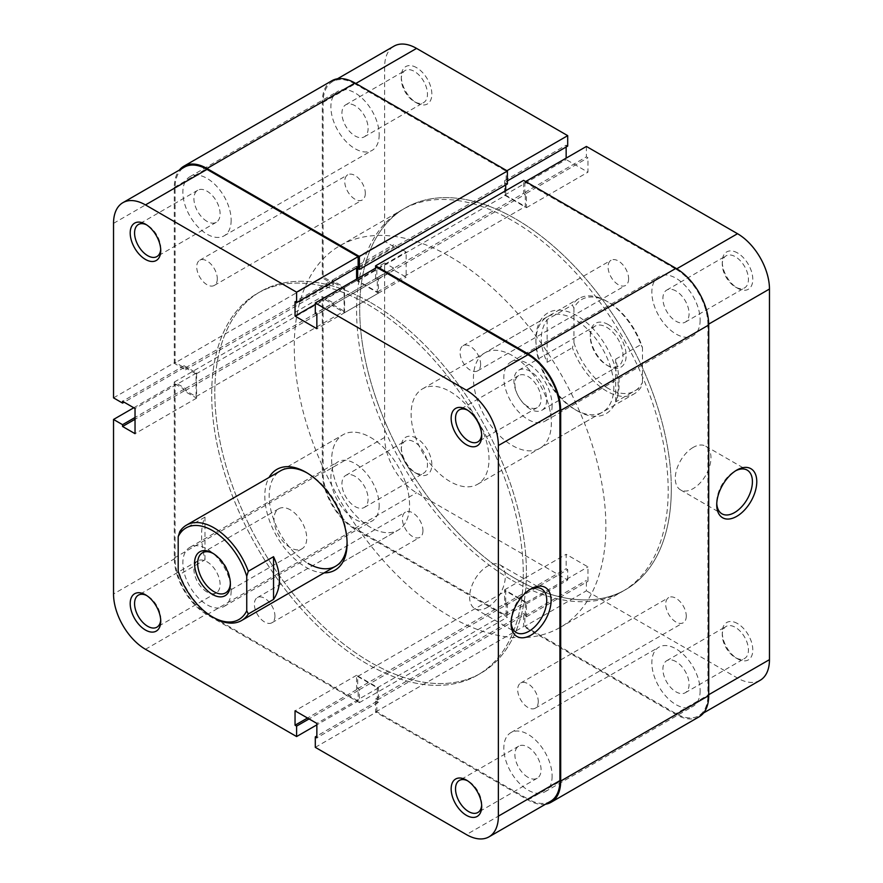 <?xml version="1.0" encoding="UTF-8"?>
<svg xmlns="http://www.w3.org/2000/svg" width="883" height="883" viewBox="0 0 883 883"><rect width="100%" height="100%" fill="white"/><g stroke="black" fill="none" stroke-linecap="round" stroke-linejoin="round"><path stroke-width="0.66" stroke-dasharray="4.42 3.31" d="M422.957 530.65A14.547 8.4 60 0 1 419.944 537.306A14.547 8.4 60 0 1 408.741 533.409A14.547 8.4 60 0 1 402.394 518.774A14.547 8.4 60 0 1 405.407 512.118A14.547 8.4 60 0 1 416.61 516.014A14.547 8.4 60 0 1 422.957 530.65M274.944 616.102A14.547 8.4 60 0 1 271.931 622.758A14.547 8.4 60 0 1 260.728 618.862A14.547 8.4 60 0 1 254.381 604.226A14.547 8.4 60 0 1 257.394 597.57A14.547 8.4 60 0 1 268.598 601.466A14.547 8.4 60 0 1 274.944 616.102M365.308 193.311A14.547 8.4 60 0 1 362.295 199.977A14.547 8.4 60 0 1 351.092 196.081A14.547 8.4 60 0 1 344.745 181.445A14.547 8.4 60 0 1 347.759 174.79A14.547 8.4 60 0 1 358.962 178.686A14.547 8.4 60 0 1 365.308 193.311M217.295 278.774A14.547 8.4 60 0 1 214.282 285.43A14.547 8.4 60 0 1 203.079 281.534A14.547 8.4 60 0 1 196.732 266.898A14.547 8.4 60 0 1 199.746 260.242A14.547 8.4 60 0 1 210.949 264.138A14.547 8.4 60 0 1 217.295 278.774M628.619 278.774A14.547 8.4 60 0 1 625.606 285.43A14.547 8.4 60 0 1 614.402 281.534A14.547 8.4 60 0 1 608.056 266.898A14.547 8.4 60 0 1 611.069 260.242A14.547 8.4 60 0 1 622.272 264.138A14.547 8.4 60 0 1 628.619 278.774M480.606 364.226A14.547 8.4 60 0 1 477.593 370.882A14.547 8.4 60 0 1 466.39 366.986A14.547 8.4 60 0 1 460.043 352.35A14.547 8.4 60 0 1 463.056 345.695A14.547 8.4 60 0 1 474.259 349.591A14.547 8.4 60 0 1 480.606 364.226M686.268 616.102A14.547 8.4 60 0 1 683.254 622.758A14.547 8.4 60 0 1 672.051 618.862A14.547 8.4 60 0 1 665.705 604.226A14.547 8.4 60 0 1 668.718 597.57A14.547 8.4 60 0 1 679.921 601.466A14.547 8.4 60 0 1 686.268 616.102M538.255 701.555A14.547 8.4 60 0 1 535.241 708.21A14.547 8.4 60 0 1 524.038 704.314A14.547 8.4 60 0 1 517.692 689.689A14.547 8.4 60 0 1 520.705 683.023A14.547 8.4 60 0 1 531.908 686.919A14.547 8.4 60 0 1 538.255 701.555M700.142 690.672A34.15 19.713 60 0 1 693.067 706.312A34.15 19.713 60 0 1 666.742 697.162A34.15 19.713 60 0 1 651.842 662.791A34.15 19.713 60 0 1 658.917 647.151A34.15 19.713 60 0 1 685.23 656.301A34.15 19.713 60 0 1 700.142 690.672M552.118 776.135A34.15 19.713 60 0 1 545.054 791.764A34.15 19.713 60 0 1 518.729 782.614A34.15 19.713 60 0 1 503.818 748.243A34.15 19.713 60 0 1 510.893 732.614A34.15 19.713 60 0 1 537.217 741.764A34.15 19.713 60 0 1 552.118 776.135M379.182 505.374A34.15 19.713 60 0 1 372.107 521.003A34.15 19.713 60 0 1 345.783 511.853A34.15 19.713 60 0 1 330.882 477.482A34.15 19.713 60 0 1 337.946 461.853A34.15 19.713 60 0 1 364.271 471.003A34.15 19.713 60 0 1 379.182 505.374M231.158 590.826A34.15 19.713 60 0 1 224.083 606.455A34.15 19.713 60 0 1 197.77 597.305A34.15 19.713 60 0 1 182.858 562.935A34.15 19.713 60 0 1 189.933 547.305A34.15 19.713 60 0 1 216.258 556.456A34.15 19.713 60 0 1 231.158 590.826M379.182 134.757A34.15 19.713 60 0 1 372.107 150.386A34.15 19.713 60 0 1 345.783 141.236A34.15 19.713 60 0 1 330.882 106.865A34.15 19.713 60 0 1 337.946 91.236A34.15 19.713 60 0 1 364.271 100.386A34.15 19.713 60 0 1 379.182 134.757M231.158 220.209A34.15 19.713 60 0 1 224.083 235.849A34.15 19.713 60 0 1 197.77 226.699A34.15 19.713 60 0 1 182.858 192.328A34.15 19.713 60 0 1 189.933 176.688A34.15 19.713 60 0 1 216.258 185.838A34.15 19.713 60 0 1 231.158 220.209M700.142 320.065A34.15 19.713 60 0 1 693.067 335.695A34.15 19.713 60 0 1 666.742 326.544A34.15 19.713 60 0 1 651.842 292.174A34.15 19.713 60 0 1 658.917 276.545A34.15 19.713 60 0 1 685.23 285.695A34.15 19.713 60 0 1 700.142 320.065M552.118 405.518A34.15 19.713 60 0 1 545.054 421.147A34.15 19.713 60 0 1 518.729 411.997A34.15 19.713 60 0 1 503.818 377.626A34.15 19.713 60 0 1 510.893 361.997A34.15 19.713 60 0 1 537.217 371.147A34.15 19.713 60 0 1 552.118 405.518M671.312 488.729A220.342 127.218 60 0 1 625.683 589.59A220.342 127.218 60 0 1 455.882 530.562A220.342 127.218 60 0 1 359.701 308.818A220.342 127.218 60 0 1 405.341 207.947A220.342 127.218 60 0 1 575.131 266.986A220.342 127.218 60 0 1 671.312 488.729M523.299 574.182A220.342 127.218 60 0 1 477.659 675.053A220.342 127.218 60 0 1 307.869 616.014A220.342 127.218 60 0 1 211.688 394.271A220.342 127.218 60 0 1 257.317 293.41A220.342 127.218 60 0 1 427.118 352.438A220.342 127.218 60 0 1 523.299 574.182M357.681 278.498L357.681 280.662L377.306 291.997L377.306 279.756L375.595 278.774L523.608 193.311L523.608 180.364M375.595 278.774L375.595 268.156M377.306 279.756L525.319 194.304L523.608 193.311M377.306 291.997L525.319 206.534L525.319 194.304M357.681 280.662L505.694 195.209L525.319 206.534M357.681 268.421L505.694 182.969L505.694 184.944M505.694 190.706L505.694 195.209M507.405 183.962L505.694 182.969M545.539 804.203A46.269 26.711 60 0 1 527.968 799.965L375.595 711.996L375.595 699.038L377.306 700.031L377.306 687.791L357.681 676.466L357.681 688.696L359.392 689.689L359.392 702.636L207.008 614.667A46.269 26.711 60 0 1 174.293 557.99L174.293 382.041L185.507 388.52L185.507 390.496L196.103 396.61L196.103 373.939L185.507 367.825L185.507 369.811L174.293 363.332L322.306 277.869L322.306 101.92A46.269 26.711 60 0 1 331.887 80.739M174.293 363.332L174.293 187.384A46.269 26.711 60 0 1 179.404 170.044M185.507 369.811L333.531 284.348L322.306 277.869M185.507 367.825L333.531 282.372L333.531 284.348M196.103 373.939L344.116 288.487L333.531 282.372M196.103 396.61L344.116 311.158L344.116 288.487M185.507 390.496L333.531 305.043L344.116 311.158M185.507 388.52L333.531 303.057L333.531 305.043M174.293 382.041L322.306 296.589L333.531 303.057M359.392 702.636L507.405 617.184L355.032 529.204A46.269 26.711 60 0 1 322.306 472.537L322.306 296.589M359.392 689.689L507.405 604.226L507.405 617.184M357.681 688.696L505.694 603.244L507.405 604.226M357.681 676.466L505.694 591.003L505.694 603.244M377.306 687.791L525.319 602.338L505.694 591.003M377.306 700.031L525.319 614.579L525.319 602.338M375.595 699.038L523.608 613.586L525.319 614.579M375.595 711.996L523.608 626.533L523.608 613.586M699.126 716.808A46.269 26.711 60 0 1 675.992 714.513L523.608 626.533M468.608 410.727L466.434 409.469L468.608 410.738A18.51 10.684 -120 0 0 468.608 410.727A18.51 10.684 -120 0 0 467.56 410.176M481.654 805.208A18.51 10.684 -120 0 0 481.699 804.016A18.51 10.684 -120 0 0 468.608 781.345L466.434 780.086L468.608 781.345A18.51 10.684 -120 0 0 467.56 780.793M160.695 249.282A18.51 10.684 -120 0 0 160.739 248.101A18.51 10.684 -120 0 0 147.649 225.43L145.474 224.172L147.649 225.43A18.51 10.684 -120 0 0 146.6 224.867M160.695 619.899A18.51 10.684 -120 0 0 160.739 618.707A18.51 10.684 -120 0 0 147.649 596.047L145.474 594.789L147.649 596.047A18.51 10.684 -120 0 0 146.6 595.484M529.966 589.524A25.232 14.569 120 0 0 528.906 590.098L531.091 588.84L528.906 590.098A25.232 14.569 120 0 0 511.069 621.003A25.232 14.569 120 0 0 511.102 622.206M324.149 572.857A58.168 33.587 60 0 1 305.948 567.261A58.168 33.587 60 0 1 269.061 477.449M347.063 542.217A55.088 31.799 -120 0 0 347.085 540.992A55.088 31.799 -120 0 0 308.134 473.52L305.948 472.262L308.134 473.52A55.088 31.799 -120 0 0 307.052 472.924M280.584 470.794L343.068 434.723A55.088 31.799 60 0 1 370.606 437.449A55.088 31.799 60 0 1 406.599 485.992A55.088 31.799 60 0 1 398.156 530.131A55.088 31.799 60 0 1 370.606 527.405A55.088 31.799 60 0 1 334.624 478.862A55.088 31.799 60 0 1 343.068 434.723A55.088 31.799 60 0 1 370.606 437.449A55.088 31.799 60 0 1 406.599 485.992A55.088 31.799 60 0 1 398.156 530.131A55.088 31.799 60 0 1 370.606 527.405A55.088 31.799 60 0 1 334.624 478.862A55.088 31.799 60 0 1 343.068 434.723L280.584 470.794A55.088 31.799 -120 0 0 272.141 514.932A55.088 31.799 -120 0 0 308.134 563.475M207.008 221.379A18.51 10.684 60 0 1 194.922 205.066A18.51 10.684 60 0 1 197.759 190.242A18.51 10.684 60 0 1 207.008 191.158A18.51 10.684 60 0 1 219.105 207.461A18.51 10.684 60 0 1 216.269 222.295A18.51 10.684 60 0 1 207.008 221.379M207.008 591.996A18.51 10.684 60 0 1 194.922 575.683A18.51 10.684 60 0 1 197.759 560.848A18.51 10.684 60 0 1 207.008 561.776A18.51 10.684 60 0 1 219.105 578.078A18.51 10.684 60 0 1 216.269 592.912A18.51 10.684 60 0 1 207.008 591.996M527.968 777.305A18.51 10.684 60 0 1 515.882 760.991A18.51 10.684 60 0 1 518.718 746.157A18.51 10.684 60 0 1 527.968 747.073A18.51 10.684 60 0 1 540.065 763.387A18.51 10.684 60 0 1 537.228 778.221A18.51 10.684 60 0 1 527.968 777.305M527.968 406.688A18.51 10.684 60 0 1 515.882 390.374A18.51 10.684 60 0 1 518.718 375.54A18.51 10.684 60 0 1 527.968 376.456A18.51 10.684 60 0 1 540.065 392.769A18.51 10.684 60 0 1 537.228 407.604A18.51 10.684 60 0 1 527.968 406.688M487.46 607.372A25.232 14.569 120 0 0 503.939 585.142A25.232 14.569 120 0 0 500.076 564.921A25.232 14.569 120 0 0 487.46 566.18A25.232 14.569 120 0 0 470.981 588.409A25.232 14.569 120 0 0 474.844 608.63A25.232 14.569 120 0 0 487.46 607.372M367.494 304.315A220.342 127.218 60 0 1 511.434 498.487A220.342 127.218 60 0 1 477.659 675.053A220.342 127.218 60 0 1 367.494 664.137A220.342 127.218 60 0 1 223.542 469.966A220.342 127.218 60 0 1 257.317 293.41A220.342 127.218 60 0 1 367.494 304.315M370.606 302.516A220.342 127.218 60 0 1 514.557 496.688A220.342 127.218 60 0 1 480.782 673.254A220.342 127.218 60 0 1 370.606 662.338A220.342 127.218 60 0 1 226.666 468.167A220.342 127.218 60 0 1 260.441 291.611A220.342 127.218 60 0 1 370.606 302.516A220.342 127.218 60 0 1 514.557 496.688A220.342 127.218 60 0 1 480.782 673.254A220.342 127.218 60 0 1 370.606 662.338A220.342 127.218 60 0 1 226.666 468.167A220.342 127.218 60 0 1 260.441 291.611A220.342 127.218 60 0 1 370.606 302.516M315.297 747.349L376.842 711.808L527.968 799.071L466.434 834.601M145.474 649.292L207.008 613.762A45.165 26.082 60 0 1 175.077 558.442L175.077 383.928L133.786 407.769M358.145 267.074L356.589 266.18L356.589 267.979M356.589 279.127L356.589 280.573L378.399 293.167L378.399 278.774L376.842 277.869L376.842 267.439M550.562 801.311A45.165 26.082 60 0 1 527.968 799.071M376.842 711.808L376.842 701.378L378.399 702.283L378.399 687.89L356.589 675.296L356.589 689.689L358.145 690.583L358.145 701.025L316.854 724.855M207.008 613.762L358.145 701.025M175.077 383.928L184.106 389.149L184.106 390.948L196.578 398.145L196.578 372.957L184.106 365.761L184.106 367.56L175.077 362.339L175.077 187.825A45.165 26.082 60 0 1 184.426 167.152M113.532 397.869L175.077 362.339M184.106 389.149L135.033 417.482M184.106 390.948L135.033 419.282M184.106 365.761L122.56 401.29M184.106 367.56L124.128 402.195M196.578 372.957L135.033 408.487M196.578 398.145L135.033 433.674M378.399 702.283L316.854 737.813M378.399 687.89L316.854 723.42M376.842 701.378L316.854 736.014M356.589 689.689L307.505 718.022M358.145 690.583L309.061 718.917M356.589 675.296L295.043 710.826M356.589 266.18L295.043 301.71M356.589 280.573L315.297 304.403M378.399 278.774L316.854 314.304M376.842 277.869L315.297 313.399M378.399 293.167L316.854 328.697M481.654 434.591A18.51 10.684 -120 0 0 481.699 433.398A18.51 10.684 -120 0 0 468.608 410.738M577.052 315.739A58.168 33.587 -120 0 0 535.915 339.491A58.168 33.587 -120 0 0 577.052 410.738L577.052 410.738A58.168 33.587 -120 0 0 618.188 386.986A58.168 33.587 -120 0 0 577.052 315.739M574.866 409.48L577.052 410.738L574.866 409.48A55.088 31.799 60 0 1 535.915 342.008A55.088 31.799 60 0 1 547.328 316.798A55.088 31.799 60 0 1 574.866 319.525A55.088 31.799 60 0 1 610.859 368.068A55.088 31.799 60 0 1 602.416 412.206A55.088 31.799 60 0 1 574.866 409.48M416.566 438.266A21.589 12.472 -120 0 0 401.301 447.085A21.589 12.472 -120 0 0 416.566 473.531L416.566 473.531A21.589 12.472 -120 0 0 431.842 464.712A21.589 12.472 -120 0 0 416.566 438.266M414.392 472.273L416.566 473.531L414.392 472.262A18.51 10.684 60 0 1 401.301 449.602A18.51 10.684 60 0 1 405.131 441.125A18.51 10.684 60 0 1 414.392 442.041A18.51 10.684 60 0 1 426.478 458.354A18.51 10.684 60 0 1 423.641 473.189A18.51 10.684 60 0 1 414.392 472.273A18.51 10.684 60 0 1 414.392 472.262M416.566 67.649A21.589 12.472 -120 0 0 401.301 76.468A21.589 12.472 -120 0 0 416.566 102.914L416.566 102.914A21.589 12.472 -120 0 0 431.842 94.095A21.589 12.472 -120 0 0 416.566 67.649M414.392 101.655L416.566 102.914L414.392 101.655A18.51 10.684 60 0 1 401.301 78.984A18.51 10.684 60 0 1 405.131 70.508A18.51 10.684 60 0 1 414.392 71.424A18.51 10.684 60 0 1 426.478 87.737A18.51 10.684 60 0 1 423.641 102.571A18.51 10.684 60 0 1 414.392 101.655M737.526 252.957A21.589 12.472 -120 0 0 722.261 261.765A21.589 12.472 -120 0 0 737.526 288.211L737.526 288.211A21.589 12.472 -120 0 0 752.802 279.403A21.589 12.472 -120 0 0 737.526 252.957M735.351 286.953L737.526 288.211L735.351 286.953A18.51 10.684 60 0 1 722.261 264.293A18.51 10.684 60 0 1 726.091 255.816A18.51 10.684 60 0 1 735.351 256.732A18.51 10.684 60 0 1 747.437 273.046A18.51 10.684 60 0 1 744.601 287.869A18.51 10.684 60 0 1 735.351 286.953M735.627 470.794A25.232 14.569 120 0 0 734.568 471.367L736.753 470.109L734.568 471.367A25.232 14.569 120 0 0 716.731 502.261A25.232 14.569 120 0 0 716.764 503.465M737.526 623.564A21.589 12.472 -120 0 0 722.261 632.383A21.589 12.472 -120 0 0 737.526 658.828L737.526 658.828A21.589 12.472 -120 0 0 752.802 650.02A21.589 12.472 -120 0 0 737.526 623.564M735.351 657.57L737.526 658.828L735.351 657.57A18.51 10.684 60 0 1 722.261 634.899A18.51 10.684 60 0 1 726.091 626.433A18.51 10.684 60 0 1 735.351 627.349A18.51 10.684 60 0 1 747.437 643.652A18.51 10.684 60 0 1 744.601 658.486A18.51 10.684 60 0 1 735.351 657.57M355.032 476.312A18.51 10.684 -120 0 0 345.772 475.396A18.51 10.684 -120 0 0 342.935 490.231A18.51 10.684 -120 0 0 355.032 506.544A18.51 10.684 -120 0 0 364.282 507.46A18.51 10.684 -120 0 0 367.118 492.626A18.51 10.684 -120 0 0 355.032 476.312M355.032 105.695A18.51 10.684 -120 0 0 345.772 104.779A18.51 10.684 -120 0 0 342.935 119.613A18.51 10.684 -120 0 0 355.032 135.927A18.51 10.684 -120 0 0 364.282 136.843A18.51 10.684 -120 0 0 367.118 122.009A18.51 10.684 -120 0 0 355.032 105.695M675.992 291.004A18.51 10.684 -120 0 0 666.731 290.088A18.51 10.684 -120 0 0 663.895 304.922A18.51 10.684 -120 0 0 675.992 321.224A18.51 10.684 -120 0 0 685.241 322.152A18.51 10.684 -120 0 0 688.078 307.317A18.51 10.684 -120 0 0 675.992 291.004M675.992 661.621A18.51 10.684 -120 0 0 666.731 660.705A18.51 10.684 -120 0 0 663.895 675.539A18.51 10.684 -120 0 0 675.992 691.842A18.51 10.684 -120 0 0 685.241 692.758A18.51 10.684 -120 0 0 688.078 677.934A18.51 10.684 -120 0 0 675.992 661.621M693.122 447.438A25.232 14.569 120 0 0 676.643 469.668A25.232 14.569 120 0 0 680.517 489.888A25.232 14.569 120 0 0 693.122 488.641A25.232 14.569 120 0 0 709.612 466.401A25.232 14.569 120 0 0 705.738 446.191A25.232 14.569 120 0 0 693.122 447.438M512.394 355.595A55.088 31.799 -120 0 0 484.844 352.869A55.088 31.799 -120 0 0 476.401 397.008A55.088 31.799 -120 0 0 512.394 445.551A55.088 31.799 -120 0 0 539.932 448.277A55.088 31.799 -120 0 0 548.376 404.138A55.088 31.799 -120 0 0 512.394 355.595M515.506 578.685A220.342 127.218 -120 0 0 625.683 589.59A220.342 127.218 -120 0 0 659.458 413.034A220.342 127.218 -120 0 0 515.506 218.863A220.342 127.218 -120 0 0 405.341 207.947A220.342 127.218 -120 0 0 371.566 384.513A220.342 127.218 -120 0 0 515.506 578.685M512.394 580.484A220.342 127.218 -120 0 0 622.559 591.389A220.342 127.218 -120 0 0 656.334 414.833A220.342 127.218 -120 0 0 512.394 220.662A220.342 127.218 -120 0 0 402.218 209.746A220.342 127.218 -120 0 0 368.443 386.312A220.342 127.218 -120 0 0 512.394 580.484M506.158 615.561L567.703 580.032L416.566 492.78A45.165 26.082 60 0 1 384.635 437.46L384.635 262.946L323.09 298.476L323.09 472.99A45.165 26.082 -120 0 0 355.032 528.31L506.158 615.561L506.158 605.131L504.601 604.226L504.601 589.833L526.411 602.427L526.411 616.82L524.855 615.926L524.855 626.356L675.992 713.607A45.165 26.082 -120 0 0 698.574 715.848A45.165 26.082 -120 0 0 707.923 695.175L708.707 694.722M525.639 181.534L524.855 181.975L675.992 269.238L676.753 268.796M708.696 324.116L707.923 324.558L707.923 695.175M707.923 324.558A45.165 26.082 -120 0 0 675.992 269.238M524.855 181.975L524.855 192.417L526.411 193.311L526.411 207.704L504.601 195.11L504.601 180.717L506.158 181.622L506.158 171.192L506.941 170.739M355.805 83.477L355.032 83.929L506.158 171.192M355.032 83.929A45.165 26.082 -120 0 0 332.438 81.689A45.165 26.082 -120 0 0 323.09 102.373L323.09 276.887L332.129 282.107L332.129 280.308L344.591 287.494L344.591 312.681L332.129 305.485L332.129 303.686L323.09 298.476M567.703 580.032L567.703 569.601L566.146 568.696L566.146 554.303L587.957 566.897L587.957 581.29L586.4 580.396L586.4 590.826L524.855 626.356M323.09 276.887L384.635 241.357L393.663 246.567L393.663 244.768L406.136 251.964L406.136 277.152L393.663 269.955L393.663 268.156L384.635 262.946M384.635 241.357L384.635 66.843A45.165 26.082 60 0 1 393.984 46.159M566.146 146.986L566.146 145.187L567.703 146.092M586.4 146.446L586.4 156.887L587.957 157.781L587.957 172.174L566.146 159.58L566.146 158.145M760.12 680.318A45.165 26.082 60 0 1 737.526 678.078L586.4 590.826M332.129 305.485L393.663 269.955M332.129 303.686L393.663 268.156M344.591 312.681L406.136 277.152M344.591 287.494L406.136 251.964M332.129 280.308L393.663 244.768M332.129 282.107L393.663 246.567M526.411 207.704L587.957 172.174M504.601 195.11L566.146 159.58M526.411 193.311L587.957 157.781M524.855 192.417L586.4 156.887M504.601 180.717L566.146 145.187M506.158 181.622L507.405 180.905M504.601 604.226L566.146 568.696M504.601 589.833L566.146 554.303M506.158 605.131L567.703 569.601M526.411 616.82L587.957 581.29M524.855 615.926L586.4 580.396M526.411 602.427L587.957 566.897M608.21 388.432A52.881 30.53 60 0 1 573.939 342.714L572.372 347.725A55.088 31.799 -120 0 0 606.654 391.125A55.088 31.799 -120 0 0 634.193 393.851A55.088 31.799 -120 0 0 640.937 387.306L642.493 382.295A52.881 30.53 60 0 1 608.21 388.432M608.21 324.558A25.342 14.625 -120 0 0 590.297 334.9A25.342 14.625 -120 0 0 608.21 365.937L608.21 365.937A25.342 14.625 -120 0 0 626.135 355.595A25.342 14.625 -120 0 0 608.21 324.558M606.654 365.043L608.21 365.937L606.654 365.043A23.135 13.355 60 0 1 590.297 336.699A23.135 13.355 60 0 1 595.087 326.114A23.135 13.355 60 0 1 606.654 327.262A23.135 13.355 60 0 1 621.764 347.648A23.135 13.355 60 0 1 618.221 366.18A23.135 13.355 60 0 1 606.654 365.043M230.364 583.144A23.135 13.355 -120 0 0 230.386 582.272A23.135 13.355 -120 0 0 214.028 553.939L212.461 553.045L214.028 553.939A23.135 13.355 -120 0 0 213.267 553.52M290.364 509.866A23.135 13.355 -120 0 0 278.796 508.718A23.135 13.355 -120 0 0 275.253 527.261A23.135 13.355 -120 0 0 290.364 547.648A23.135 13.355 -120 0 0 301.931 548.796A23.135 13.355 -120 0 0 305.485 530.253A23.135 13.355 -120 0 0 290.364 509.866M530.308 409.116A23.135 13.355 60 0 1 515.197 388.73A23.135 13.355 60 0 1 518.74 370.187A23.135 13.355 60 0 1 530.308 371.335A23.135 13.355 60 0 1 545.429 391.721A23.135 13.355 60 0 1 541.875 410.264A23.135 13.355 60 0 1 530.308 409.116M450.065 256.644A220.342 127.218 60 0 1 594.016 450.816A220.342 127.218 60 0 1 560.241 627.371A220.342 127.218 60 0 1 450.065 616.466A220.342 127.218 60 0 1 306.125 422.295A220.342 127.218 60 0 1 339.9 245.728A220.342 127.218 60 0 1 450.065 256.644M450.065 391.577A55.088 31.799 60 0 1 486.058 440.12A55.088 31.799 60 0 1 477.615 484.259A55.088 31.799 60 0 1 450.065 481.533A55.088 31.799 60 0 1 414.083 432.99A55.088 31.799 60 0 1 422.527 388.851A55.088 31.799 60 0 1 450.065 391.577M615.694 401.875L615.694 359.149C620.219 377.902 620.219 392.151 615.694 401.875L640.937 387.306M615.694 359.149L640.937 344.58A55.088 31.799 -120 0 0 606.654 301.169L606.654 301.169A55.088 31.799 -120 0 0 579.116 298.443A55.088 31.799 -120 0 0 572.372 304.999L573.939 308.2A52.881 30.53 60 0 1 608.21 302.074A52.881 30.53 60 0 1 642.493 347.781L640.937 344.58M547.14 319.569L547.14 362.295C539.314 345.441 539.314 331.191 547.14 319.569L572.372 304.999M547.14 362.295L572.372 347.725M214.028 617.813A55.088 31.799 60 0 1 179.746 574.403L178.189 571.202M204.988 559.833L204.988 517.107C200.452 526.831 200.452 541.069 204.988 559.833L179.746 574.403M204.988 517.107L179.746 531.676M573.939 308.2L573.939 342.714M642.493 382.295L642.493 347.781M174.293 187.384L322.306 101.92M174.293 557.99L322.306 472.537M207.008 614.667L355.032 529.204M527.968 799.965L675.992 714.513M175.077 558.442L113.532 593.972M113.532 223.355L175.077 187.825M355.032 528.31L416.566 492.78M384.635 437.46L323.09 472.99M737.526 678.078L675.992 713.607M323.09 102.373L384.635 66.843M271.931 622.758L419.944 537.306M214.282 285.43L362.295 199.977M477.593 370.882L625.606 285.43M535.241 708.21L683.254 622.758M545.054 791.764L693.067 706.312M224.083 606.455L372.107 521.003M224.083 235.849L372.107 150.386M545.054 421.147L693.067 335.695M560.241 627.371L622.559 591.389M339.9 245.728L402.218 209.746M510.893 361.997L658.917 276.545M189.933 176.688L337.946 91.236M189.933 547.305L337.946 461.853M510.893 732.614L658.917 647.151M520.705 683.023L668.718 597.57M463.056 345.695L611.069 260.242M199.746 260.242L347.759 174.79M257.394 597.57L405.407 512.118M197.759 190.242L138.399 224.514M197.759 560.848L138.399 595.131M518.718 746.157L459.359 780.429M518.718 375.54L459.359 409.811M500.076 564.921L541.522 588.851M335.672 566.202L398.156 530.131L335.672 566.202M474.844 608.63L516.29 632.548M537.228 407.604L477.869 441.875M537.228 778.221L477.869 812.492M216.269 592.912L156.909 627.184M216.269 222.295L156.909 256.567M347.085 540.992L347.085 543.509M511.069 621.003L511.069 623.519M160.739 618.707L160.739 621.235M160.739 248.101L160.739 250.617M481.699 804.016L481.699 806.532M481.699 433.398L481.699 435.915M535.915 342.008L535.915 339.491M401.301 449.602L401.301 447.085M401.301 78.984L401.301 76.468M722.261 264.293L722.261 261.765M716.731 502.261L716.731 504.778M722.261 634.899L722.261 632.383M345.772 475.396L405.131 441.125M345.772 104.779L405.131 70.508M666.731 290.088L726.091 255.816M666.731 660.705L726.091 626.433M680.517 489.888L721.952 513.818M547.328 316.798L484.844 352.869M602.416 412.206L539.932 448.277M337.461 78.797L332.438 81.689M703.596 712.956L698.574 715.848M705.738 446.191L747.184 470.12M685.241 692.758L744.601 658.486M685.241 322.152L744.601 287.869M364.282 136.843L423.641 102.571M364.282 507.46L423.641 473.189M590.297 336.699L590.297 334.9M278.796 508.718L202.461 552.791M518.74 370.187L595.087 326.114M477.615 484.259L634.193 393.851M422.527 388.851L579.116 298.443M608.21 302.074L606.654 301.169M541.875 410.264L618.221 366.18M301.931 548.796L225.595 592.868M230.386 582.272L230.386 584.071"/><path stroke-width="1.32" d="M375.595 268.156L375.595 265.816L523.608 180.364L675.992 268.333A46.269 26.711 60 0 1 708.707 325.01L708.707 695.616A46.269 26.711 60 0 1 699.126 716.808L551.113 802.261A46.269 26.711 60 0 1 545.539 804.203M375.595 265.816L527.968 353.796A46.269 26.711 60 0 1 560.694 410.463L560.694 781.08A46.269 26.711 60 0 1 551.113 802.261M505.694 184.944L505.694 190.706M179.404 170.044A46.269 26.711 60 0 1 183.874 166.192A46.269 26.711 60 0 1 207.008 168.487L359.392 256.467L359.392 269.414L357.681 268.421L357.681 278.498M359.392 269.414L507.405 183.962L507.405 171.004L359.392 256.467M183.874 166.192L331.887 80.739A46.269 26.711 60 0 1 355.032 83.035L507.405 171.004M466.434 444.734A21.589 12.472 60 0 1 451.158 418.288A21.589 12.472 60 0 1 466.434 409.469L466.434 409.469A21.589 12.472 60 0 1 481.699 435.915A21.589 12.472 60 0 1 466.434 444.734M467.56 410.176A18.51 10.684 -120 0 0 459.359 409.811A18.51 10.684 -120 0 0 456.522 424.646A18.51 10.684 -120 0 0 468.608 440.959A18.51 10.684 -120 0 0 477.869 441.875A18.51 10.684 -120 0 0 481.654 434.591M466.434 815.351A21.589 12.472 60 0 1 451.158 788.905A21.589 12.472 60 0 1 466.434 780.086L466.434 780.086A21.589 12.472 60 0 1 481.699 806.532A21.589 12.472 60 0 1 466.434 815.351M467.56 780.793A18.51 10.684 -120 0 0 459.359 780.429A18.51 10.684 -120 0 0 456.522 795.263A18.51 10.684 -120 0 0 468.608 811.576A18.51 10.684 -120 0 0 477.869 812.492A18.51 10.684 -120 0 0 481.654 805.208M145.474 259.436A21.589 12.472 60 0 1 130.198 232.98A21.589 12.472 60 0 1 145.474 224.172L145.474 224.172A21.589 12.472 60 0 1 160.739 250.617A21.589 12.472 60 0 1 145.474 259.436M146.6 224.867A18.51 10.684 -120 0 0 138.399 224.514A18.51 10.684 -120 0 0 135.563 239.348A18.51 10.684 -120 0 0 147.649 255.651A18.51 10.684 -120 0 0 156.909 256.567A18.51 10.684 -120 0 0 160.695 249.282M145.474 630.043A21.589 12.472 60 0 1 130.198 603.597A21.589 12.472 60 0 1 145.474 594.789L145.474 594.789A21.589 12.472 60 0 1 160.739 621.235A21.589 12.472 60 0 1 145.474 630.043M146.6 595.484A18.51 10.684 -120 0 0 138.399 595.131A18.51 10.684 -120 0 0 135.563 609.954A18.51 10.684 -120 0 0 147.649 626.268A18.51 10.684 -120 0 0 156.909 627.184A18.51 10.684 -120 0 0 160.695 619.899M531.091 588.84L531.091 588.84A28.311 16.347 -60 0 1 551.113 600.407A28.311 16.347 -60 0 1 531.091 635.076A28.311 16.347 -60 0 1 511.069 623.519A28.311 16.347 -60 0 1 531.091 588.84L531.091 588.84M511.102 622.206A25.232 14.569 120 0 0 516.29 632.548A25.232 14.569 120 0 0 528.906 631.301A25.232 14.569 120 0 0 545.385 609.071A25.232 14.569 120 0 0 541.522 588.851A25.232 14.569 120 0 0 529.966 589.524M269.061 477.449A58.168 33.587 60 0 1 305.948 472.262L305.948 472.262A58.168 33.587 60 0 1 347.085 543.509A58.168 33.587 60 0 1 324.149 572.857M307.052 472.924A55.088 31.799 -120 0 0 280.584 470.794L186.479 525.131A55.088 31.799 60 0 1 214.028 527.857A55.088 31.799 60 0 1 248.3 571.257L246.743 576.268A52.881 30.53 -120 0 0 212.461 530.551A52.881 30.53 -120 0 0 178.189 536.687L179.746 531.676A55.088 31.799 60 0 1 186.479 525.131M122.88 202.682L184.426 167.152A45.165 26.082 60 0 1 207.008 169.393L358.145 256.644L296.6 292.174L145.474 204.922A45.165 26.082 -120 0 0 122.88 202.682A45.165 26.082 -120 0 0 113.532 223.355L113.532 397.869L122.56 403.089L122.56 401.29L135.033 408.487L135.033 433.674L122.56 426.478L122.56 424.679L113.532 419.458L113.532 593.972A45.165 26.082 -120 0 0 145.474 649.292L296.6 736.554L296.6 726.113L295.043 725.219L295.043 710.826L316.854 723.42L316.854 737.813L315.297 736.908L315.297 747.349L466.434 834.601A45.165 26.082 -120 0 0 489.016 836.841A45.165 26.082 -120 0 0 498.365 816.157L559.91 780.627L559.91 410.01L498.365 445.54L498.365 816.157M133.786 407.769L113.532 419.458M358.145 256.644L358.145 267.074L296.6 302.604L295.043 301.71L295.043 316.103L316.854 328.697L316.854 314.304L315.297 313.399L315.297 302.968L376.842 267.439L527.968 354.69A45.165 26.082 60 0 1 559.91 410.01M356.589 267.979L356.589 279.127M559.91 780.627A45.165 26.082 60 0 1 550.562 801.311L489.016 836.841M308.134 563.475A55.088 31.799 -120 0 0 335.672 566.202A55.088 31.799 -120 0 0 347.063 542.217M296.6 292.174L296.6 302.604M498.365 445.54A45.165 26.082 -120 0 0 466.434 390.22L315.297 302.968M316.854 724.855L296.6 736.554M135.033 417.482L122.56 424.679M135.033 419.282L122.56 426.478M124.128 402.195L122.56 403.089M316.854 736.014L315.297 736.908M307.505 718.022L295.043 725.219M309.061 718.917L296.6 726.113M315.297 304.403L295.043 316.103M736.753 516.345A28.311 16.347 -60 0 1 716.731 504.778A28.311 16.347 -60 0 1 736.753 470.109L736.753 470.109A28.311 16.347 -60 0 1 756.775 481.665A28.311 16.347 -60 0 1 736.753 516.345M716.764 503.465A25.232 14.569 120 0 0 721.952 513.818A25.232 14.569 120 0 0 734.568 512.559A25.232 14.569 120 0 0 751.058 490.33A25.232 14.569 120 0 0 747.184 470.12A25.232 14.569 120 0 0 735.627 470.794M676.753 268.796L737.526 233.708L586.4 146.446L525.639 181.534M337.461 78.797L393.984 46.159A45.165 26.082 60 0 1 416.566 48.399L355.805 83.477M507.405 180.905L567.703 146.092L567.703 135.651L416.566 48.399M566.146 158.145L566.146 146.986M737.526 233.708A45.165 26.082 60 0 1 769.468 289.028L708.696 324.116M708.707 694.722L769.468 659.645L769.468 289.028M769.468 659.645A45.165 26.082 60 0 1 760.12 680.318L703.596 712.956M506.941 170.739L567.703 135.651M212.461 594.425A25.342 14.625 60 0 1 194.547 563.387A25.342 14.625 60 0 1 212.461 553.045L212.461 553.045A25.342 14.625 60 0 1 230.386 584.071A25.342 14.625 60 0 1 212.461 594.425M213.267 553.52A23.135 13.355 -120 0 0 202.461 552.791A23.135 13.355 -120 0 0 198.907 571.334A23.135 13.355 -120 0 0 214.028 591.72A23.135 13.355 -120 0 0 225.595 592.868A23.135 13.355 -120 0 0 230.364 583.144M248.3 613.983A55.088 31.799 60 0 1 241.567 620.539A55.088 31.799 60 0 1 214.028 617.813L212.461 616.908A52.881 30.53 -120 0 0 246.743 610.782L248.3 613.983L273.542 599.414C281.368 587.791 281.368 573.542 273.542 556.687L248.3 571.257M178.189 536.687L178.189 571.202A52.881 30.53 -120 0 0 212.461 616.908M246.743 576.268L246.743 610.782M273.542 556.687L273.542 599.414M527.968 353.796L675.992 268.333M560.694 410.463L708.707 325.01M207.008 168.487L355.032 83.035M560.694 781.08L708.707 695.616M207.008 169.393L145.474 204.922M466.434 390.22L527.968 354.69M241.567 620.539L335.672 566.202"/></g></svg>
